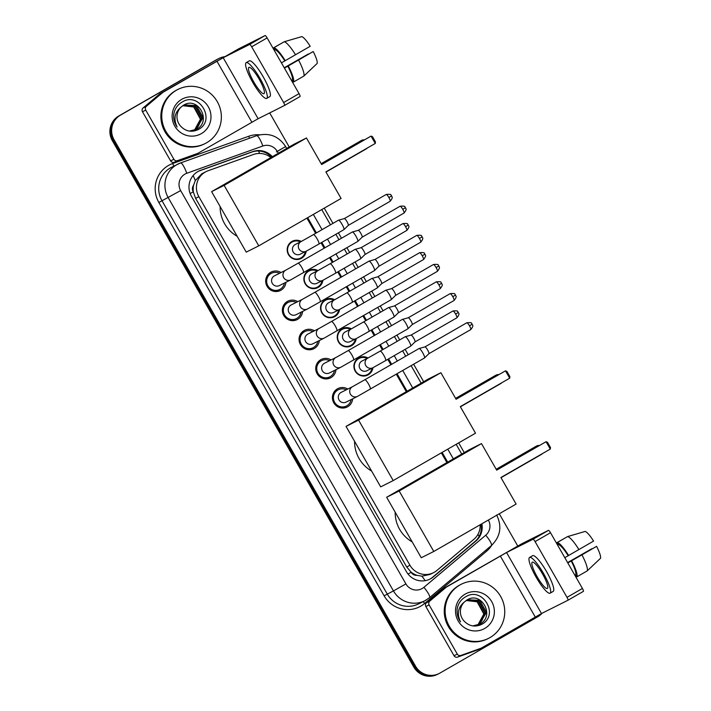 <?xml version="1.0" encoding="UTF-8"?>
<svg xmlns="http://www.w3.org/2000/svg" width="711" height="711" viewBox="0 0 711 711"><rect width="100%" height="100%" fill="white"/><g stroke="black" fill="none" stroke-linecap="round" stroke-linejoin="round"><path stroke-width="1.07" d="M372.902 367.747A9.696 9.501 -116.7 0 1 355.073 370.893A9.696 9.501 -116.7 0 1 368.014 357.997M356.22 338.614A9.696 9.501 -116.7 0 1 338.392 341.769A9.696 9.501 -116.7 0 1 351.323 328.864M339.538 309.481A9.696 9.501 -116.7 0 1 321.71 312.636A9.696 9.501 -116.7 0 1 334.641 299.731M322.856 280.347A9.696 9.501 -116.7 0 1 305.028 283.502A9.696 9.501 -116.7 0 1 317.959 270.598M306.174 251.214A9.696 9.501 -116.7 0 1 288.346 254.369A9.696 9.501 -116.7 0 1 301.277 241.473M334.721 391.13A10.318 10.105 -116.7 0 1 335.556 391.13M343.724 407.376A10.318 10.105 -116.7 0 1 343.217 408.043M352.674 398.809A10.318 10.105 -116.7 0 1 333.663 402.577A10.318 10.105 -116.7 0 1 347.777 389.059M318.039 362.006A10.318 10.105 -116.7 0 1 318.875 361.997M327.033 378.243A10.318 10.105 -116.7 0 1 326.527 378.919M335.992 369.676A10.318 10.105 -116.7 0 1 316.982 373.444A10.318 10.105 -116.7 0 1 331.095 359.935M301.348 332.872A10.318 10.105 -116.7 0 1 302.193 332.864M310.351 349.11A10.318 10.105 -116.7 0 1 309.845 349.785M319.301 340.551A10.318 10.105 -116.7 0 1 300.3 344.311A10.318 10.105 -116.7 0 1 314.413 330.802M284.667 303.739A10.318 10.105 -116.7 0 1 285.511 303.73M293.67 319.977A10.318 10.105 -116.7 0 1 293.163 320.652M302.619 311.418A10.318 10.105 -116.7 0 1 283.609 315.177A10.318 10.105 -116.7 0 1 297.722 301.668M267.985 274.606A10.318 10.105 -116.7 0 1 268.829 274.606M276.988 290.852A10.318 10.105 -116.7 0 1 276.481 291.519M285.938 282.285A10.318 10.105 -116.7 0 1 266.927 286.053A10.318 10.105 -116.7 0 1 281.041 272.535M270.847 157.558A18.184 17.811 63.3 0 0 253.498 154.465L208.092 170.747A18.184 17.811 63.3 0 0 206.154 171.573L201.755 173.813L195.312 180.541L193.605 185.162A6.061 5.937 63.3 0 0 193.232 191.819L190.166 193.579M206.154 171.573A18.184 17.811 63.3 0 0 198.876 196.707L409.971 565.298A18.184 17.811 63.3 0 0 436.981 570.409L473.89 539.293A18.184 17.811 63.3 0 0 480.183 524.754M417.046 575.323A18.184 17.811 -116.7 0 1 410.976 572.017L411.136 572.293A6.061 5.937 63.3 0 0 417.046 575.323L421.89 576.177L430.057 574.426L433.568 572.666M193.232 191.819L193.392 192.094A18.184 17.811 -116.7 0 1 193.605 185.162M193.392 192.094L195.605 198.351L406.692 566.943L410.976 572.017M446.917 462.577L441.344 452.854M406.319 391.69L396.311 374.208M390.89 364.743L387.788 359.339M382.367 349.874L379.63 345.084M374.208 335.619L371.106 330.206M365.685 320.741L362.939 315.951M357.517 306.485L354.425 301.073M349.003 291.608L346.257 286.817M340.836 277.352L337.743 271.949M332.321 262.483L329.575 257.684M324.154 248.219L321.061 242.815M315.64 233.35L306.912 218.117M542.084 613.238A18.184 17.811 -116.7 0 1 537.747 616.775L439.993 673.05A18.184 17.811 -116.7 0 1 439.122 673.53L438.252 673.966A18.184 17.811 -116.7 0 1 414.655 666.607L113.209 140.245A18.184 17.811 -116.7 0 1 119.608 115.582L217.353 59.297A18.184 17.811 -116.7 0 0 216.482 59.733L118.737 116.017A18.184 17.811 -116.7 0 0 112.338 140.68L413.784 667.042A18.184 17.811 -116.7 0 0 437.381 674.401L438.252 673.966A18.184 17.811 -116.7 0 1 414.655 666.607L113.209 140.245A18.184 17.811 -116.7 0 1 119.608 115.582L217.353 59.297A18.184 17.811 -116.7 0 1 218.233 58.826A18.184 17.811 -116.7 0 0 217.353 59.297L219.104 58.391A18.184 17.811 -116.7 0 1 224.472 56.711M272.322 156.704A18.184 17.811 63.3 0 0 252.867 151.576L200.644 170.302A18.184 17.811 63.3 0 0 191.428 196.263L406.452 571.706A18.184 17.811 63.3 0 0 433.461 576.817L475.908 541.027A18.184 17.811 63.3 0 0 481.871 523.785M439.122 673.53A18.184 17.811 -116.7 0 1 415.526 666.163L114.08 139.8A18.184 17.811 -116.7 0 1 120.479 115.146L218.224 58.862A18.184 17.811 -116.7 0 1 219.104 58.391M269.7 112.907L289.217 146.981M324.243 208.145L332.97 223.37M338.392 232.835L341.484 238.238M346.906 247.704L349.652 252.503M355.073 261.968L358.166 267.372M363.588 276.837L366.334 281.636M371.755 291.101L374.848 296.505M380.269 305.97L383.016 310.76M388.437 320.234L391.539 325.638M396.96 335.103L399.698 339.894M405.119 349.359L408.221 354.771M413.642 364.236L423.649 381.709M458.675 442.873L464.247 452.596M499.273 513.76L517.724 545.968M447.681 462.132L442.118 452.409M407.083 391.246L397.076 373.773M391.654 364.308L388.562 358.895M383.14 349.43L380.394 344.639M374.973 335.174L371.88 329.771M366.458 320.297L363.712 315.506M358.291 306.041L355.189 300.637M349.768 291.172L347.021 286.373M341.609 276.908L338.507 271.504M333.086 262.039L330.339 257.249M324.918 247.775L321.825 242.371M316.404 232.906L307.685 217.682M481.009 524.274A18.184 17.811 -116.7 0 1 475.037 541.471L432.59 577.252A18.184 17.811 -116.7 0 1 429.604 579.278M198.271 171.36A18.184 17.811 -116.7 0 1 199.773 170.738L251.996 152.012A18.184 17.811 -116.7 0 1 271.486 157.184M206.617 142.769A30.297 29.684 -116.7 0 1 205.159 143.551A30.297 29.684 -116.7 0 1 165.423 130.548A30.297 29.684 -116.7 0 1 176.497 90.181A30.297 29.684 -116.7 0 1 177.963 89.399A30.297 29.684 -116.7 0 1 217.69 102.402A30.297 29.684 -116.7 0 1 206.617 142.769M205.159 143.551L204.288 143.986A30.297 29.684 -116.7 0 1 164.552 130.984A30.297 29.684 -116.7 0 1 175.626 90.617A30.297 29.684 -116.7 0 1 177.092 89.835L177.963 89.399M181.74 99.336A19.757 19.348 -116.7 0 1 208.332 106.819A19.757 19.348 -116.7 0 1 201.373 133.615A19.757 19.348 -116.7 0 1 174.79 126.131A19.757 19.348 -116.7 0 1 181.74 99.336M197.969 129.704C216.562 120.71 199.373 91.408 182.567 101.815C177.866 104.393 174.959 108.348 173.848 113.689C173.191 118.55 174.284 122.985 177.11 127.011C173.351 119.021 174.63 112.427 180.932 107.228A13.696 13.42 -116.7 0 0 180.781 126.336C185.784 131.402 191.517 132.522 197.969 129.704M195.685 129.722L203.079 117.599L196.503 105.601L184.087 104.899M189.419 131.091L196.529 129.278C212.18 121.252 197.96 95.914 183.607 105.166L180.932 107.228M184.256 104.81L183.607 105.166M194.983 130.042L201.702 118.293L195.125 106.294L183.411 105.281M195.161 129.971L202.04 118.115L195.472 106.117L183.58 105.184M182.754 105.708L193.739 106.988L200.315 118.986L199.453 123.687A13.696 13.42 -116.7 0 1 194.325 130.291M194.432 130.255L200.662 118.817L194.085 106.81L182.914 105.592M173.902 159.264A3.031 2.968 63.3 0 0 177.51 160.633L197.622 153.425A3.031 2.968 63.3 0 0 197.942 153.283L194.681 154.927A3.031 2.968 -116.7 0 1 194.352 155.06L174.239 162.277A3.031 2.968 -116.7 0 1 170.631 160.908L173.902 159.264L145.737 110.098L142.476 111.743A3.031 2.968 -116.7 0 1 143.115 107.93L159.468 94.145A3.031 2.968 -116.7 0 1 159.886 93.852L238.62 48.837L265.079 35.55A3.031 0.604 60.1 0 1 267.132 37.905L251.694 46.793A3.031 0.604 -119.9 0 0 249.65 44.438L223.183 57.724L163.157 92.208A3.031 2.968 63.3 0 0 162.73 92.501L146.386 106.286A3.031 2.968 63.3 0 0 145.737 110.098M170.631 160.908L142.476 111.743M197.942 153.283A3.031 2.968 63.3 0 0 198.093 153.203L258.12 118.719L284.578 105.432A3.031 0.604 -119.9 0 0 284.587 105.432A3.031 0.604 -119.9 0 0 283.618 102.535L299.055 93.648L267.132 37.905M299.055 93.648A3.031 0.604 60.1 0 1 300.024 96.545A3.031 0.604 60.1 0 1 300.015 96.545L284.596 105.424M283.618 102.535L251.694 46.793M259.168 79.152A15.153 3.04 -119.9 0 0 248.886 67.385A15.153 3.04 -119.9 0 0 253.729 81.889A15.153 3.04 -119.9 0 0 264.003 93.648A15.153 3.04 -119.9 0 0 259.168 79.152M303.855 76.068A19.997 4.017 -119.9 0 0 298.549 60.035L313.204 51.539A15.758 3.164 -119.9 0 1 317.15 63.448L303.855 76.068L293.572 81.996L292.345 79.863L291.457 80.379M292.345 79.863A17.571 3.528 -119.9 0 0 287.813 66.185L298.549 60.035M284.436 68.123L287.813 66.185M266.732 98.376L269.816 96.598A20.601 4.133 -119.9 0 0 263.239 76.886A20.601 4.133 -119.9 0 0 249.25 60.888L246.166 62.666A20.601 4.133 -119.9 0 0 252.743 82.378A20.601 4.133 -119.9 0 0 266.732 98.376A20.601 4.133 -119.9 0 0 260.146 78.663A20.601 4.133 -119.9 0 0 246.166 62.666M293.572 81.996A19.997 4.017 -119.9 0 0 288.257 65.963M283.405 42.225L272.997 48.144M284.276 67.838L308.325 53.992L284.231 67.758M292.639 82.449L293.536 81.934M313.204 51.539L284.409 68.069M295.536 54.774A19.997 4.017 -119.9 0 0 284.213 41.762L301.784 36.617A15.758 3.164 -119.9 0 1 310.2 46.277L281.432 62.87M284.809 60.924A17.571 3.528 -119.9 0 0 275.139 49.823L273.922 47.69L284.213 41.762M274.25 50.339L275.139 49.823M285.244 60.702A19.997 4.017 -119.9 0 0 273.922 47.69M489.995 637.58A30.297 29.684 -116.7 0 1 488.537 638.362A30.297 29.684 -116.7 0 1 448.801 625.36A30.297 29.684 -116.7 0 1 459.884 584.993A30.297 29.684 -116.7 0 1 461.341 584.211A30.297 29.684 -116.7 0 1 501.077 597.213A30.297 29.684 -116.7 0 1 489.995 637.58M488.537 638.362L487.666 638.798A30.297 29.684 -116.7 0 1 447.93 625.796A30.297 29.684 -116.7 0 1 459.013 585.429A30.297 29.684 -116.7 0 1 460.47 584.646L461.341 584.211M465.118 594.147A19.757 19.348 -116.7 0 1 491.71 601.63A19.757 19.348 -116.7 0 1 484.76 628.426A19.757 19.348 -116.7 0 1 458.168 620.943A19.757 19.348 -116.7 0 1 465.118 594.147M481.356 624.516C499.949 615.522 482.751 586.22 465.945 596.627C461.243 599.204 458.346 603.159 457.226 608.5C456.578 613.362 457.662 617.797 460.488 621.823C456.738 613.833 458.008 607.238 464.319 602.039A13.696 13.42 -116.7 0 0 464.159 621.147C469.171 626.213 474.895 627.333 481.356 624.516M479.063 624.534L486.466 612.411L479.889 600.413L467.465 599.711M472.797 625.902L479.907 624.089C495.558 616.064 481.347 590.725 466.994 599.977L464.319 602.039M467.642 599.622L466.994 599.977M478.361 624.853L485.08 613.104L478.503 601.106L466.789 600.093M478.539 624.782L485.426 612.926L478.85 600.928L466.958 599.995M466.14 600.511L477.117 601.799L483.693 613.797L482.831 618.499A13.696 13.42 -116.7 0 1 477.712 625.102M477.819 625.067L484.04 613.629L477.463 601.622L466.3 600.404M237.181 236.319A33.328 32.653 -116.7 0 1 220.134 206.546M325.878 171.893L375.266 143.453L371.053 136.094L321.656 164.534L306.45 137.978L224.134 185.375L258.768 245.846L341.084 198.449L325.878 171.893M375.266 143.453L375.47 141.924L372.466 136.663L371.053 136.094L321.612 164.454M258.768 245.846L246.246 252.129L211.611 191.659L293.927 144.271L306.45 137.978M211.611 191.659L224.134 185.375M371.622 471.046A33.328 32.653 -116.7 0 1 354.567 441.282M460.31 406.63L509.698 378.19L505.485 370.831L456.089 399.262L440.882 372.715L358.566 420.103L393.201 480.574L475.517 433.186L460.31 406.63M509.698 378.19L509.911 376.652L506.899 371.4L505.485 370.831L456.044 399.182M393.201 480.574L380.678 486.866L346.044 426.396L428.36 378.999L440.882 372.715M346.044 426.396L358.566 420.103M412.211 541.933A33.328 32.653 -116.7 0 1 395.165 512.16M500.9 477.508L550.296 449.076L546.075 441.709L496.687 470.149L481.48 443.593L399.164 490.99L433.79 551.46L516.115 504.063L500.9 477.508M550.296 449.076L550.501 447.539L547.488 442.278L546.075 441.709L496.642 470.069M433.79 551.46L421.268 557.753L386.642 497.273L468.958 449.885L481.48 443.593M386.642 497.273L399.164 490.99M279.53 273.3A9.092 8.905 63.3 0 0 267.771 285.591A9.092 8.905 63.3 0 0 284.418 283.049M274.206 275.984A5.457 5.341 63.3 0 0 272.206 283.245A5.457 5.341 63.3 0 0 279.361 285.591L290.772 279.858A5.457 5.341 63.3 0 1 283.876 277.939A5.457 5.341 63.3 0 1 285.875 270.109L274.464 275.841A5.457 5.341 63.3 0 0 274.206 275.984M303.517 272.686A5.457 1.093 60.1 0 0 301.944 267.771A5.457 1.093 60.1 0 0 301.775 267.469A5.457 1.093 60.1 0 0 298.069 263.239L352.3 232.017A5.457 1.093 60.1 0 1 352.309 232.008A5.457 1.093 60.1 0 1 352.354 231.99A5.457 1.093 60.1 0 1 355.998 236.248A5.457 1.093 60.1 0 1 357.784 241.438A5.457 1.093 60.1 0 1 357.74 241.464A5.457 1.093 60.1 0 1 357.731 241.473L290.772 279.858M405.386 207.745L402.755 209.31A3.937 0.791 60.1 0 0 400.08 206.252L358.22 230.355A3.937 0.791 60.1 0 1 358.237 230.346A3.937 0.791 60.1 0 1 360.877 233.421A3.937 0.791 60.1 0 1 362.166 237.172A3.937 0.791 60.1 0 1 362.13 237.19A3.937 0.791 60.1 0 1 362.121 237.198M296.211 302.433A9.092 8.905 63.3 0 0 284.453 314.724A9.092 8.905 63.3 0 0 301.109 312.173M290.888 305.108A5.457 5.341 63.3 0 0 288.897 312.378A5.457 5.341 63.3 0 0 296.043 314.715L307.454 308.983A5.457 5.341 63.3 0 1 300.557 307.072A5.457 5.341 63.3 0 1 302.566 299.242L291.155 304.966A5.457 5.341 63.3 0 0 290.888 305.108M307.454 308.983L320.199 301.82A5.457 1.093 60.1 0 0 318.626 296.905A5.457 1.093 60.1 0 0 318.457 296.603A5.457 1.093 60.1 0 0 314.76 292.372L368.982 261.15A5.457 1.093 60.1 0 1 368.991 261.141A5.457 1.093 60.1 0 1 369.036 261.124A5.457 1.093 60.1 0 1 372.688 265.381A5.457 1.093 60.1 0 1 374.475 270.562A5.457 1.093 60.1 0 1 374.421 270.598A5.457 1.093 60.1 0 1 374.413 270.607M374.893 259.497A3.937 0.791 60.1 0 1 374.919 259.479A3.937 0.791 60.1 0 1 377.559 262.555A3.937 0.791 60.1 0 1 378.847 266.296A3.937 0.791 60.1 0 1 378.812 266.323A3.937 0.791 60.1 0 1 378.803 266.332M312.893 331.557A9.092 8.905 63.3 0 0 301.135 343.848A9.092 8.905 63.3 0 0 317.79 341.307M307.57 334.241A5.457 5.341 63.3 0 0 305.579 341.511A5.457 5.341 63.3 0 0 312.733 343.848L324.145 338.116A5.457 5.341 63.3 0 1 317.239 336.205A5.457 5.341 63.3 0 1 319.248 328.366L307.836 334.099A5.457 5.341 63.3 0 0 307.57 334.241M336.881 330.953A5.457 1.093 60.1 0 0 335.308 326.029A5.457 1.093 60.1 0 0 335.139 325.736A5.457 1.093 60.1 0 0 331.442 321.496L385.664 290.275A5.457 1.093 60.1 0 1 385.673 290.275A5.457 1.093 60.1 0 1 385.718 290.257A5.457 1.093 60.1 0 1 389.37 294.514A5.457 1.093 60.1 0 1 391.157 299.695A5.457 1.093 60.1 0 1 391.112 299.731A5.457 1.093 60.1 0 1 391.094 299.74L324.145 338.116M436.119 267.576A3.937 0.791 60.1 0 0 433.443 264.519L391.583 288.622A3.937 0.791 60.1 0 1 391.601 288.613A3.937 0.791 60.1 0 1 394.241 291.688A3.937 0.791 60.1 0 1 395.529 295.429A3.937 0.791 60.1 0 1 395.494 295.456L437.381 271.344C441.353 266.447 438.394 266.838 438.829 265.976L436.119 267.576A3.937 0.791 60.1 0 1 437.381 271.344M329.575 360.69A9.092 8.905 63.3 0 0 317.817 372.982A9.092 8.905 63.3 0 0 334.472 370.44M324.252 363.374A5.457 5.341 63.3 0 0 322.261 370.635A5.457 5.341 63.3 0 0 329.415 372.982L340.827 367.249A5.457 5.341 63.3 0 1 333.93 365.33A5.457 5.341 63.3 0 1 335.93 357.5L324.518 363.232A5.457 5.341 63.3 0 0 324.252 363.374M353.563 360.086A5.457 1.093 60.1 0 0 351.989 355.162A5.457 1.093 60.1 0 0 351.821 354.869A5.457 1.093 60.1 0 0 348.123 350.63L402.346 319.408A5.457 1.093 60.1 0 1 402.364 319.399A5.457 1.093 60.1 0 1 402.399 319.39A5.457 1.093 60.1 0 1 406.052 323.647A5.457 1.093 60.1 0 1 407.838 328.829A5.457 1.093 60.1 0 1 407.794 328.864A5.457 1.093 60.1 0 1 407.785 328.864L340.827 367.249M408.256 317.755A3.937 0.791 60.1 0 1 408.292 317.746A3.937 0.791 60.1 0 1 410.922 320.821A3.937 0.791 60.1 0 1 412.211 324.563A3.937 0.791 60.1 0 1 412.184 324.589A3.937 0.791 60.1 0 1 412.176 324.589M346.257 389.824A9.092 8.905 63.3 0 0 334.499 402.115A9.092 8.905 63.3 0 0 351.154 399.573M340.942 392.508A5.457 5.341 63.3 0 0 338.943 399.769A5.457 5.341 63.3 0 0 346.097 402.115L357.509 396.382A5.457 5.341 63.3 0 1 350.612 394.463A5.457 5.341 63.3 0 1 352.612 386.633L341.2 392.365A5.457 5.341 63.3 0 0 340.942 392.508M370.253 389.219A5.457 1.093 60.1 0 0 368.68 384.296A5.457 1.093 60.1 0 0 368.511 383.993A5.457 1.093 60.1 0 0 364.805 379.763L419.037 348.541A5.457 1.093 60.1 0 1 419.046 348.532A5.457 1.093 60.1 0 1 419.09 348.514A5.457 1.093 60.1 0 1 422.734 352.772A5.457 1.093 60.1 0 1 424.52 357.962A5.457 1.093 60.1 0 1 424.476 357.997A5.457 1.093 60.1 0 1 424.467 357.997L357.509 396.382M469.482 325.834A3.937 0.791 60.1 0 0 466.816 322.776L424.956 346.879A3.937 0.791 60.1 0 1 424.974 346.879A3.937 0.791 60.1 0 1 427.604 349.945A3.937 0.791 60.1 0 1 428.902 353.696A3.937 0.791 60.1 0 1 428.866 353.723A3.937 0.791 60.1 0 1 428.857 353.723L470.744 329.602C474.717 324.705 471.766 325.105 472.193 324.234L469.482 325.834A3.937 0.791 60.1 0 1 470.744 329.602M300.406 241.909A9.092 8.905 63.3 0 0 288.648 254.2A9.092 8.905 63.3 0 0 305.303 251.658M301.224 241.491L295.349 244.451A5.457 5.341 63.3 0 0 293.092 251.854A5.457 5.341 63.3 0 0 300.246 254.191L306.121 251.241A5.457 5.341 63.3 0 1 299.224 249.33A5.457 5.341 63.3 0 1 301.224 241.491L313.418 234.621A5.457 1.093 60.1 0 1 317.124 238.86A5.457 1.093 60.1 0 1 317.293 239.154A5.457 1.093 60.1 0 1 318.866 244.077L343.866 229.68A5.457 1.093 60.1 0 1 343.857 229.689A5.457 1.093 60.1 0 0 343.911 229.644A5.457 1.093 60.1 0 0 342.124 224.463A5.457 1.093 60.1 0 0 338.48 220.206A5.457 1.093 60.1 0 0 338.436 220.223A5.457 1.093 60.1 0 1 338.436 220.223L313.418 234.621M391.512 195.952L388.881 197.525A3.937 0.791 60.1 0 0 386.206 194.467L344.346 218.57A3.937 0.791 60.1 0 1 344.364 218.561A3.937 0.791 60.1 0 1 347.004 221.636A3.937 0.791 60.1 0 1 348.292 225.378A3.937 0.791 60.1 0 1 348.257 225.405A3.937 0.791 60.1 0 1 348.248 225.414M317.088 271.042A9.092 8.905 63.3 0 0 305.33 283.334A9.092 8.905 63.3 0 0 321.985 280.783M317.915 270.624L312.031 273.575A5.457 5.341 63.3 0 0 309.774 280.987A5.457 5.341 63.3 0 0 316.928 283.325L322.803 280.374A5.457 5.341 63.3 0 1 315.906 278.454A5.457 5.341 63.3 0 1 317.915 270.624L330.108 263.754A5.457 1.093 60.1 0 1 333.806 267.994A5.457 1.093 60.1 0 1 333.974 268.287A5.457 1.093 60.1 0 1 335.548 273.211L360.548 258.813A5.457 1.093 60.1 0 1 360.539 258.822M330.108 263.754L355.109 249.357A5.457 1.093 60.1 0 1 355.118 249.357A5.457 1.093 60.1 0 1 355.162 249.339A5.457 1.093 60.1 0 1 358.806 253.596A5.457 1.093 60.1 0 1 360.593 258.777A5.457 1.093 60.1 0 1 360.548 258.813M408.194 225.085L405.563 226.658A3.937 0.791 60.1 0 0 402.888 223.601L361.028 247.704A3.937 0.791 60.1 0 1 361.046 247.695A3.937 0.791 60.1 0 1 363.685 250.77A3.937 0.791 60.1 0 1 364.974 254.511A3.937 0.791 60.1 0 1 364.939 254.538A3.937 0.791 60.1 0 1 364.93 254.538M333.77 300.166A9.092 8.905 63.3 0 0 322.012 312.458A9.092 8.905 63.3 0 0 338.667 309.916M334.597 299.758L328.713 302.708A5.457 5.341 63.3 0 0 326.456 310.12A5.457 5.341 63.3 0 0 333.61 312.458L339.494 309.507A5.457 5.341 63.3 0 1 332.588 307.587A5.457 5.341 63.3 0 1 334.597 299.758L346.79 292.888A5.457 1.093 60.1 0 1 350.487 297.118A5.457 1.093 60.1 0 1 350.656 297.42A5.457 1.093 60.1 0 1 352.229 302.344L377.239 287.946A5.457 1.093 60.1 0 1 377.221 287.946A5.457 1.093 60.1 0 0 377.283 287.911A5.457 1.093 60.1 0 0 375.497 282.729A5.457 1.093 60.1 0 0 371.844 278.472A5.457 1.093 60.1 0 0 371.8 278.481A5.457 1.093 60.1 0 1 371.8 278.481L346.79 292.888M424.885 254.218L422.245 255.791A3.937 0.791 60.1 0 0 419.57 252.725L377.71 276.828A3.937 0.791 60.1 0 1 377.728 276.828A3.937 0.791 60.1 0 1 380.367 279.903A3.937 0.791 60.1 0 1 381.656 283.645A3.937 0.791 60.1 0 1 381.62 283.671L381.62 283.671M350.461 329.3A9.092 8.905 63.3 0 0 338.703 341.591A9.092 8.905 63.3 0 0 355.349 339.049M351.278 328.891L345.395 331.841A5.457 5.341 63.3 0 0 343.137 339.245A5.457 5.341 63.3 0 0 350.292 341.591L356.175 338.64A5.457 5.341 63.3 0 1 349.279 336.721A5.457 5.341 63.3 0 1 351.278 328.891L363.472 322.021A5.457 1.093 60.1 0 1 367.178 326.251A5.457 1.093 60.1 0 1 367.338 326.553A5.457 1.093 60.1 0 1 368.911 331.468L393.921 317.07A5.457 1.093 60.1 0 1 393.912 317.079M363.472 322.021L388.473 307.623A5.457 1.093 60.1 0 1 388.49 307.614A5.457 1.093 60.1 0 1 388.526 307.596A5.457 1.093 60.1 0 1 392.179 311.853A5.457 1.093 60.1 0 1 393.965 317.044A5.457 1.093 60.1 0 1 393.921 317.07M441.567 283.351L438.927 284.915A3.937 0.791 60.1 0 0 436.252 281.858L394.392 305.961A3.937 0.791 60.1 0 1 394.418 305.952A3.937 0.791 60.1 0 1 397.049 309.027A3.937 0.791 60.1 0 1 398.338 312.778A3.937 0.791 60.1 0 1 398.311 312.796A3.937 0.791 60.1 0 1 398.302 312.804M367.143 358.433A9.092 8.905 63.3 0 0 355.384 370.724A9.092 8.905 63.3 0 0 372.04 368.182M367.96 358.024L362.086 360.975A5.457 5.341 63.3 0 0 359.828 368.378A5.457 5.341 63.3 0 0 366.974 370.724L372.857 367.765A5.457 5.341 63.3 0 1 365.961 365.854A5.457 5.341 63.3 0 1 367.96 358.024L380.154 351.145A5.457 1.093 60.1 0 1 383.86 355.384A5.457 1.093 60.1 0 1 384.029 355.678A5.457 1.093 60.1 0 1 385.602 360.601L410.603 346.204A5.457 1.093 60.1 0 1 410.594 346.213A5.457 1.093 60.1 0 0 410.647 346.168A5.457 1.093 60.1 0 0 408.861 340.987A5.457 1.093 60.1 0 0 405.208 336.73A5.457 1.093 60.1 0 0 405.172 336.747A5.457 1.093 60.1 0 1 405.172 336.747L380.154 351.145M411.065 335.103A3.937 0.791 60.1 0 1 411.1 335.085A3.937 0.791 60.1 0 1 413.731 338.16A3.937 0.791 60.1 0 1 415.028 341.902A3.937 0.791 60.1 0 1 414.993 341.929A3.937 0.791 60.1 0 1 414.984 341.938M457.28 654.076A3.031 2.968 63.3 0 0 460.888 655.444L481 648.236A3.031 2.968 63.3 0 0 481.32 648.094L478.059 649.738A3.031 2.968 -116.7 0 1 477.739 649.872L457.617 657.088A3.031 2.968 -116.7 0 1 454.009 655.72L457.28 654.076L429.124 604.91L425.853 606.554A3.031 2.968 -116.7 0 1 426.493 602.741L442.846 588.957A3.031 2.968 -116.7 0 1 443.273 588.664L521.998 543.648L548.465 530.362A3.031 0.604 60.1 0 1 550.51 532.717L535.081 541.604A3.031 0.604 -119.9 0 0 533.028 539.249L506.57 552.536L446.535 587.019A3.031 2.968 63.3 0 0 446.117 587.313L429.764 601.097A3.031 2.968 63.3 0 0 429.124 604.91M454.009 655.72L425.853 606.554M481.32 648.094A3.031 2.968 63.3 0 0 481.471 648.014L541.498 613.531L567.965 600.244A3.031 0.604 -119.9 0 0 566.996 597.347L582.433 588.459L550.51 532.717M582.433 588.459A3.031 0.604 60.1 0 1 583.402 591.356A3.031 0.604 60.1 0 1 583.393 591.356L567.973 600.235M566.996 597.347L535.081 541.604M542.555 573.964A15.153 3.04 -119.9 0 0 532.272 562.197A15.153 3.04 -119.9 0 0 537.107 576.701A15.153 3.04 -119.9 0 0 547.39 588.459A15.153 3.04 -119.9 0 0 542.555 573.964M587.242 570.88A19.997 4.017 -119.9 0 0 581.927 554.847L596.591 546.35A15.758 3.164 -119.9 0 1 600.537 558.259L587.242 570.88L576.95 576.808L575.732 574.675L574.835 575.19M575.732 574.675A17.571 3.528 -119.9 0 0 571.2 560.997L581.927 554.847M567.822 562.934L571.2 560.997M550.11 593.187L553.194 591.41A20.601 4.133 -119.9 0 0 546.617 571.697A20.601 4.133 -119.9 0 0 532.637 555.7L529.544 557.477A20.601 4.133 -119.9 0 0 536.13 577.19A20.601 4.133 -119.9 0 0 550.11 593.187A20.601 4.133 -119.9 0 0 543.533 573.475A20.601 4.133 -119.9 0 0 529.544 557.477M576.95 576.808A19.997 4.017 -119.9 0 0 571.635 560.775M566.791 537.036L556.375 542.955M567.654 562.65L591.703 548.803L567.609 562.57M576.026 577.261L576.914 576.745M596.591 546.35L567.787 562.881M578.914 549.585A19.997 4.017 -119.9 0 0 567.591 536.574L585.171 531.428A15.758 3.164 -119.9 0 1 593.578 541.089L564.81 557.682M568.187 555.735A17.571 3.528 -119.9 0 0 558.526 544.635L557.3 542.502L567.591 536.574M557.628 545.15L558.526 544.635M568.631 555.513A19.997 4.017 -119.9 0 0 557.3 542.502M425.142 580.674A18.184 3.555 -130.1 0 0 421.89 576.177M259.657 153.434A18.184 3.626 -109.7 0 0 258.484 150.999M195.312 180.541A18.184 3.626 -109.7 0 0 193.116 175.564M479.187 536.361A18.184 3.555 -130.1 0 0 477.899 534.441M411.136 572.293L408.052 574.061M195.605 198.351L198.876 196.707M406.692 566.943L409.971 565.298M413.784 667.042L415.526 666.163M112.338 140.68L114.08 139.8M118.737 116.017L120.479 115.146M216.482 59.733L218.224 58.862M278.312 153.256L277.29 151.461A12.123 11.874 63.3 0 0 262.848 146.004L186.797 173.271A12.123 11.874 63.3 0 0 180.647 190.584L405.91 583.909A12.123 11.874 63.3 0 0 423.916 587.313L485.746 535.196A12.123 11.874 63.3 0 0 488.368 520.034M405.91 583.909L393.441 590.921L168.187 197.596A24.236 23.747 -116.7 0 1 176.719 164.721A24.236 23.747 -116.7 0 1 177.883 164.09A24.236 23.747 -116.7 0 1 180.47 162.979A12.123 2.417 -109.7 0 1 180.532 162.952L171.68 167.209A24.236 23.747 63.3 0 0 170.507 167.832A24.236 23.747 63.3 0 0 161.975 200.715L387.237 594.04A24.236 23.747 63.3 0 0 418.69 603.852L424.902 600.742A24.236 23.747 -116.7 0 1 393.441 590.921L384.118 595.8L158.855 202.475L180.647 190.584M429.462 597.729A12.123 2.373 -130.1 0 0 429.551 597.675A12.123 2.373 -130.1 0 0 423.916 587.313M158.855 202.475A27.267 26.716 -116.7 0 1 168.463 165.476A27.267 26.716 -116.7 0 1 172.684 163.521L248.743 136.254A27.267 26.716 -116.7 0 1 259.728 134.797M491.808 545.186A27.267 26.716 -116.7 0 1 486.466 551.336L424.636 603.452A27.267 26.716 -116.7 0 1 384.118 595.8M180.585 162.943L256.529 135.712A12.123 2.417 -109.7 0 1 256.582 135.685L180.532 162.952A12.123 2.417 -109.7 0 1 186.797 173.271M426.067 600.111A24.236 23.747 -116.7 0 1 424.902 600.742L429.551 597.675L491.381 545.55A12.123 2.373 -130.1 0 0 485.746 535.196M453.342 458.871L447.779 449.156M412.744 387.993L402.737 370.511M397.316 361.046L394.223 355.642M388.801 346.177L386.055 341.378M380.634 331.913L377.532 326.509M372.111 317.044L369.365 312.245M363.943 302.779L360.85 297.376M355.429 287.911L352.683 283.12M347.261 273.655L344.168 268.243M338.747 258.777L336.001 253.987M330.579 244.522L327.487 239.118M322.065 229.653L313.338 214.42M486.466 551.336A3.031 0.595 49.9 0 1 485.702 550.332M424.636 603.452A3.031 0.595 49.9 0 1 423.329 601.524M249.632 138.183A3.031 0.604 70.3 0 1 248.743 136.254M174.026 166.027A3.031 0.604 70.3 0 1 172.684 163.521M491.283 545.613A12.123 2.373 -130.1 0 0 491.381 545.55C500.455 536.689 502.215 526.504 496.651 515.013M277.29 151.461L285.626 146.537C278.516 135.908 268.829 132.29 256.582 135.685A12.123 2.417 -109.7 0 1 262.848 146.004M276.419 151.905L281.423 148.946M199.773 170.738L200.644 170.302M251.996 152.012L252.867 151.576M475.037 541.471L475.908 541.027M432.59 577.252L433.461 576.817M258.12 118.719L223.183 57.724M251.881 122.23L216.953 61.235M159.886 93.852L163.157 92.208M249.65 44.438L265.079 35.55M194.352 155.06L197.622 153.425M177.51 160.633L174.239 162.277M162.73 92.501L159.468 94.145M143.115 107.93L146.386 106.286M364.299 139.871A4.844 4.844 0 0 0 361.392 140.494A4.844 0.978 -119.9 0 0 361.392 140.494A4.844 0.978 -119.9 0 1 362.334 141M325.976 172.071L366.227 148.901A4.844 0.978 -119.9 0 0 366.227 148.901A4.844 0.978 -119.9 0 0 366.369 148.581M498.731 374.608A4.844 4.844 0 0 0 495.825 375.23A4.844 0.978 -119.9 0 0 495.825 375.23A4.844 0.978 -119.9 0 1 496.767 375.737M537.365 446.624A4.844 0.978 -119.9 0 0 536.432 446.108A4.844 0.978 -119.9 0 0 536.414 446.108A4.844 4.844 0 0 1 539.329 445.486M501.006 477.685L541.258 454.516A4.844 0.978 -119.9 0 0 541.258 454.516A4.844 0.978 -119.9 0 0 541.4 454.196M402.755 209.31A3.937 0.791 60.1 0 1 404.008 213.078L362.148 237.181L357.784 241.438M422.067 236.87L421.605 236.114C421.81 235.288 420.192 235.048 416.762 235.385A3.937 0.791 60.1 0 1 419.437 238.443A3.937 0.791 60.1 0 1 420.69 242.211L378.83 266.314L374.475 270.562M420.69 242.211C424.671 237.314 421.712 237.714 422.147 236.843L419.437 238.443M438.758 266.003L438.287 265.239C438.491 264.421 436.874 264.181 433.443 264.519M455.44 295.136L454.978 294.372C455.173 293.554 453.556 293.305 450.125 293.652A3.937 0.791 60.1 0 1 452.8 296.709A3.937 0.791 60.1 0 1 454.062 300.477L412.202 324.58L407.838 328.829M454.062 300.477C458.035 295.58 455.084 295.972 455.511 295.101L452.8 296.709M472.122 324.269L471.66 323.505C471.855 322.678 470.238 322.439 466.816 322.776M388.881 197.525A3.937 0.791 60.1 0 1 390.135 201.293L348.274 225.396M405.563 226.658A3.937 0.791 60.1 0 1 406.816 230.426L364.956 254.529M422.245 255.791A3.937 0.791 60.1 0 1 423.507 259.559L381.638 283.662M438.927 284.915A3.937 0.791 60.1 0 1 440.189 288.684L398.329 312.787L393.965 317.044M458.248 312.476L457.786 311.72C457.982 310.894 456.364 310.654 452.943 310.991A3.937 0.791 60.1 0 1 455.609 314.049A3.937 0.791 60.1 0 1 456.871 317.817L415.011 341.92M456.871 317.817C460.844 312.92 457.893 313.32 458.319 312.449L455.609 314.049M541.498 613.531L506.57 552.536M535.267 617.041L500.331 556.046M443.273 588.664L446.535 587.019M533.028 539.249L548.465 530.362M477.739 649.872L481 648.236M460.888 655.444L457.617 657.088M446.117 587.313L442.846 588.957M426.493 602.741L429.764 601.097M461.732 454.036L456.169 444.322M421.143 383.158L411.127 365.676M405.705 356.211L402.613 350.807M397.191 341.342L394.445 336.543M389.024 327.078L385.931 321.674M380.509 312.209L377.763 307.419M372.342 297.953L369.249 292.541M363.828 283.076L361.081 278.285M355.66 268.82L352.558 263.417M347.137 253.943L344.4 249.152M338.978 239.687L335.876 234.283M330.455 224.818L321.736 209.585M286.711 148.421L285.626 146.537M284.587 105.432L300.024 96.545M321.159 163.663L361.392 140.494M366.227 148.901A4.844 4.844 0 0 0 367.338 148.021M455.591 398.391L495.825 375.23M460.408 406.808L500.66 383.629A4.844 4.844 0 0 0 501.77 382.749M496.189 469.278L536.414 446.108M541.258 454.516A4.844 4.844 0 0 0 542.369 453.636M400.08 206.252C403.51 205.914 405.119 206.154 404.923 206.981L405.466 207.71C405.03 208.581 407.981 208.181 404.008 213.078M279.69 289.493L275.637 291.528M271.531 273.246L267.478 275.281M298.069 263.239L285.875 270.109M358.237 230.346L352.354 231.99M296.371 318.626L292.319 320.661M320.199 301.82L374.421 270.598M288.213 302.379L284.16 304.415M314.76 292.372L302.566 299.242M416.762 235.385L374.901 259.488L369.036 261.124M313.053 347.759L309.001 349.785M304.895 331.513L300.842 333.539M331.442 321.496L319.248 328.366M391.601 288.613L385.718 290.257M395.529 295.429L391.157 299.695M329.735 376.883L325.691 378.919M321.576 360.637L317.533 362.672M348.123 350.63L335.93 357.5M408.292 317.746L402.399 319.39M450.125 293.652L408.265 317.746M346.426 406.017L342.373 408.052M338.267 389.77L334.214 391.805M364.805 379.763L352.612 386.633M424.974 346.879L419.09 348.514M428.902 353.696L424.52 357.962M386.206 194.467C389.637 194.13 391.246 194.37 391.05 195.187L391.592 195.925C391.157 196.787 394.107 196.396 390.135 201.293M300.566 258.102L297.829 259.479M292.408 241.856L289.67 243.224M318.866 244.077L306.121 251.241M344.364 218.561L338.48 220.206M348.292 225.378L343.911 229.644M402.888 223.601C406.319 223.263 407.927 223.503 407.732 224.321L408.274 225.049C407.838 225.92 410.798 225.529 406.816 230.426M317.248 287.235L314.52 288.604M309.089 270.989L306.361 272.357M335.548 273.211L322.803 280.374M361.046 247.695L355.162 249.339M364.974 254.511L360.593 258.777M419.57 252.725C423.001 252.387 424.618 252.627 424.414 253.454L424.956 254.183C424.52 255.053 427.48 254.654 423.507 259.559M333.939 316.359L331.202 317.737M325.78 300.113L323.043 301.491M352.229 302.344L339.494 309.507M377.728 276.828L371.844 278.472M381.656 283.645L377.283 287.911M436.252 281.858C439.682 281.52 441.3 281.76 441.104 282.587L441.638 283.316C441.211 284.187 444.162 283.787 440.189 288.684M350.621 345.493L347.883 346.87M342.462 329.246L339.725 330.624M368.911 331.468L356.175 338.64M394.418 305.952L388.526 307.596M367.303 374.626L364.565 376.003M359.144 358.38L356.407 359.757M385.602 360.601L372.857 367.765M452.943 310.991L411.082 335.094L405.208 336.73M415.028 341.902L410.647 346.168M567.965 600.244L583.402 591.356"/></g></svg>
